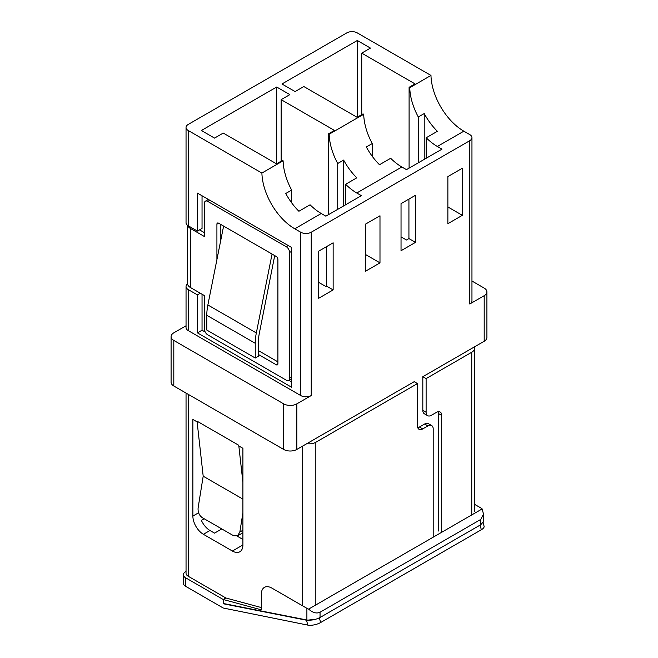 <?xml version="1.0" encoding="UTF-8"?>
<svg xmlns="http://www.w3.org/2000/svg" width="658" height="658" viewBox="0 0 658 658"><rect width="100%" height="100%" fill="white"/><g stroke="black" fill="none" stroke-linecap="round" stroke-linejoin="round"><path stroke-width="0.99" d="M320.043 617.5C315.659 619.713 311.275 620.543 306.891 620L306.891 608.313A9.302 5.371 0 0 0 308.635 609.102C312.747 612.771 316.556 613.815 320.043 612.236L320.043 617.5L480.776 524.706L480.776 519.433L483.498 514.128L482.15 508.922A9.302 5.371 0 0 0 480.776 507.918L474.476 504.283M306.891 608.313L271.877 588.096A14.887 8.595 -120 0 0 264.434 587.364A14.887 8.595 -120 0 0 261.349 594.174L261.349 609.843L223.21 599.496L223.21 603.46L306.891 620M483.498 514.128L483.498 521.638L480.776 524.706M320.043 612.236L480.776 519.433M308.635 609.102L482.15 508.922M188.221 394.323L188.221 576.26L225.842 597.982L223.21 599.496L225.842 597.982L261.349 607.573M433.194 537.191L433.194 428.958A7.444 4.293 120 0 0 431.656 425.553A7.444 4.293 120 0 0 427.93 425.915L422.74 428.917A7.444 4.293 -60 0 1 419.023 429.287A7.444 4.293 -60 0 1 417.476 425.874L417.476 383.581L414.186 381.681L306.858 443.648A9.302 5.371 0 0 0 315.84 442.258L315.84 604.941M431.656 425.553L428.366 423.653A7.444 4.293 120 0 0 424.649 424.023L419.45 427.017A7.444 4.293 -60 0 1 417.756 427.675M438.409 531.014L438.409 413.52A7.444 4.293 120 0 0 438.129 411.727M422.823 376.697L426.113 378.597L426.113 412.27A7.444 4.293 120 0 0 427.651 415.675L424.361 413.775A7.444 4.293 -60 0 1 422.823 410.37L422.823 376.697L484.189 341.263L484.189 295.689A9.302 5.371 0 0 0 486.912 291.889A9.302 5.371 0 0 0 484.189 288.097L471.959 281.032M186.041 325.776L173.811 332.833A9.302 5.371 0 0 0 171.088 336.633A9.302 5.371 0 0 0 173.811 340.433L283.672 403.856A9.302 5.371 0 0 0 296.832 403.856L296.832 449.439L306.858 443.648M486.912 291.889L486.912 337.472A9.302 5.371 180 0 1 484.189 341.263M197.038 421.178L197.038 421.836L197.038 421.178L238.764 445.269L238.764 445.927L242.909 448.32L242.909 544.956L232.389 551.034A14.887 8.595 -120 0 0 239.833 551.774A14.887 8.595 -120 0 0 242.909 544.956M197.038 421.836L192.876 419.434L192.876 516.069A14.887 8.595 -120 0 0 203.404 534.304L232.389 551.034M318.669 298.271L333.145 289.915L333.145 242.818L318.669 251.175L318.669 298.271M447.876 223.679L462.344 215.322L462.344 168.226L447.876 176.583L447.876 223.679M401.035 250.723L415.511 242.366L415.511 195.27L401.035 203.626L401.035 250.723M365.511 271.228L379.987 262.871L379.987 215.775L365.511 224.131L365.511 271.228M187.596 283.911A7.444 4.293 -0 0 0 186.041 286.534A7.444 4.293 -0 0 0 188.221 289.578L188.221 330.596L300.714 395.54L300.714 232.225A7.444 4.293 0 0 0 311.234 232.225L469.779 140.689A7.444 4.293 0 0 0 471.959 137.654L471.959 300.969A7.444 4.293 180 0 1 469.779 304.004L484.189 295.689M296.832 403.856L311.234 395.54A7.444 4.293 180 0 1 300.714 395.54M426.195 158.257L426.195 137.769A46.521 26.855 -120 0 0 437.364 146.471L441.987 149.144L406.463 169.649L401.841 166.984A46.521 26.855 60 0 1 390.671 158.282L379.493 164.739A46.521 26.855 60 0 1 366.333 146.981L372.255 143.559A46.521 26.855 60 0 1 363.701 114.27L329.164 134.216L328.506 133.837L334.429 130.416L281.139 99.654L289.857 94.62L276.697 87.02L201.381 130.506L214.533 138.106L223.251 133.072L276.533 163.842L282.455 160.42L283.113 160.799L261.9 173.046L188.221 130.506L188.221 225.768A7.444 4.293 180 0 1 186.041 222.725L186.041 127.471A7.444 4.293 0 0 0 188.221 130.506M471.959 137.654A7.444 4.293 0 0 0 469.779 134.61L463.841 131.181A46.521 26.855 60 0 1 430.965 75.44L409.753 87.687A46.521 26.855 -120 0 0 418.299 116.976L424.221 113.563A46.521 26.855 -120 0 0 437.381 131.312L426.195 137.769M345.615 204.778L345.615 184.298A46.521 26.855 -120 0 0 356.776 193L361.398 195.665L325.875 216.178L321.252 213.505A46.521 26.855 60 0 1 310.091 204.803L298.905 211.259A46.521 26.855 60 0 1 285.745 193.51L291.667 190.088A46.521 26.855 60 0 1 283.113 160.799M329.164 134.216A46.521 26.855 -120 0 0 337.719 163.505L343.641 160.083A46.521 26.855 -120 0 0 356.792 177.841L345.615 184.298M186.041 127.471A7.444 4.293 0 0 1 188.221 124.436L346.766 32.9A7.444 4.293 0 0 1 357.286 32.9L430.965 75.44M183.409 574.738L183.409 583.243A7.444 4.293 180 0 0 185.589 586.286L223.21 608.008L307.738 625.1L306.562 620.231L223.21 603.756L223.21 599.496L185.589 577.773A7.444 4.293 180 0 1 183.409 574.738A7.444 4.293 180 0 1 185.589 571.695L186.041 571.44M300.714 232.225L294.776 228.795A46.521 26.855 60 0 1 261.9 173.046M409.753 87.687L409.095 87.308L415.017 83.887L361.727 53.125L370.446 48.092L357.286 40.5L281.961 83.985L295.121 91.577L303.84 86.543L357.121 117.313L363.043 113.892L363.701 114.27M188.221 289.578L197.433 294.891L197.433 332.874L291.502 387.184L291.502 247.416L197.433 193.107L197.433 231.081L188.221 225.768M188.221 330.596A7.444 4.293 180 0 1 186.041 327.552L186.041 286.534M296.832 449.439A9.302 5.371 180 0 1 283.672 449.439L283.672 403.856M173.811 340.433L173.811 386.007L283.672 449.439M173.811 386.007A9.302 5.371 180 0 1 171.088 382.208L171.088 336.633M401.035 236.855L406.463 239.989L408.931 238.566L408.931 199.07M409.095 168.127L409.095 87.308M418.299 162.814L418.299 116.976M424.221 159.392L424.221 113.563M372.255 156.316L372.255 143.559M357.286 117.214L357.286 40.5M361.727 114.657L361.727 53.125M318.669 282.356L325.875 286.518L326.565 286.115L326.565 246.618M291.667 202.837L291.667 190.088M328.506 214.656L328.506 133.837M337.719 209.343L337.719 163.505M343.641 205.921L343.641 160.083M276.697 163.743L276.697 87.02M281.139 161.177L281.139 99.654M202.039 294.216L202.039 330.217L205.23 332.06M288.772 380.291L291.502 381.87M202.039 330.217L197.433 332.874M200.32 293.221L197.433 294.891M202.039 195.763L202.039 228.425L197.433 231.081M221.804 528.933L214.533 533.136L209.984 530.504A14.887 8.595 60 0 1 201.381 520.379L204.177 518.759M242.909 539.453L237.094 536.089M188.221 576.26A7.444 4.293 180 0 1 186.041 573.217L186.041 393.065M365.511 254.514L379.987 262.871M326.565 286.115L333.145 289.915M408.931 238.566L415.511 242.366M447.876 206.966L462.344 215.322M242.909 482.339L238.838 445.976M242.909 530.249L239.833 532.026L242.909 512.821M239.833 532.026L237.538 535.875L233.5 535.686L202.294 517.673C199.193 515.411 197.795 512.171 198.107 507.935L203.19 476.195L242.909 499.126M197.104 421.794L203.19 476.195M427.651 415.675A7.444 4.293 120 0 0 431.368 415.305L436.435 412.385A7.444 4.293 -60 0 1 440.161 412.015A7.444 4.293 -60 0 1 441.699 415.42L441.699 532.281M471.753 514.926L471.753 352.244L426.113 378.597M471.753 352.244A9.302 5.371 0 0 0 474.476 348.444A9.302 5.371 0 0 0 474.163 347.054M417.476 383.581L315.84 442.258M319.426 617.837L320.578 622.567L481.302 529.772L480.167 525.059M320.578 622.567A9.302 3.446 166.4 0 1 307.738 625.1M483.194 522.616L484.091 526.318A9.302 3.446 166.4 0 1 481.302 529.772M306.562 620.231L315.355 619.375M274.715 255.592L259.384 333.006A47.261 27.282 120 0 0 258.323 343.262L258.323 356.249L255.255 358.026L206.793 330.045L206.793 315.305A47.261 27.282 -60 0 1 207.87 304.967L223.605 226.081L218.588 223.185A2.361 1.365 60 0 0 217.411 223.07A2.361 1.365 60 0 0 216.918 224.156L218.588 223.185M255.255 358.026L255.255 343.287A47.261 27.282 -60 0 1 256.332 332.948L272.058 254.062L276.228 256.472A2.361 1.365 60 0 1 277.906 259.367L277.906 363.8A2.361 1.365 60 0 1 277.413 364.877A2.361 1.365 60 0 1 276.228 364.762L258.323 354.423M187.711 225.439A9.451 5.453 0 0 0 190.351 228.416L204.416 236.535L204.416 203.338A4.729 2.731 60 0 1 205.395 201.175A4.729 2.731 60 0 1 207.755 201.414L286.238 246.717A4.729 2.731 60 0 1 289.578 252.507L289.578 378.227A4.729 2.731 60 0 1 288.599 380.39A4.729 2.731 60 0 1 286.238 380.159L207.755 334.848A4.729 2.731 60 0 1 204.416 329.058L204.416 295.59L190.351 287.472A9.451 5.453 180 0 1 187.579 283.614L187.579 225.349M199.547 229.864L204.416 232.677M216.918 259.597L216.918 224.156M272.058 254.062L223.605 226.081M277.906 361.867L258.323 350.566M220.257 242.843L220.257 224.156M302.688 605.574L302.688 446.058M469.779 304.004L469.779 140.689M311.234 232.225L311.234 395.54M294.776 228.795L321.252 213.505M437.364 146.471L463.841 131.181M356.776 193L401.841 166.984M198.584 512.779L192.876 516.069M209.984 530.504L203.404 534.304M422.823 410.37L426.113 412.27M438.409 413.52L441.699 415.42M427.93 425.915L424.649 424.023M422.74 428.917L419.45 427.017M185.589 586.286L185.589 577.773M190.351 228.416L190.351 287.472M289.578 378.227L291.502 377.116M289.578 252.507L291.502 251.397M286.238 246.717L288.27 245.549M207.755 201.414L209.787 200.238M276.228 364.762L277.906 363.8M255.255 343.287L206.793 315.305M256.332 332.948L207.87 304.967M242.909 532.766L237.538 535.875M474.476 348.444L474.476 511.768M288.599 380.39L291.502 378.72M205.395 201.175L208.405 199.44"/></g></svg>
